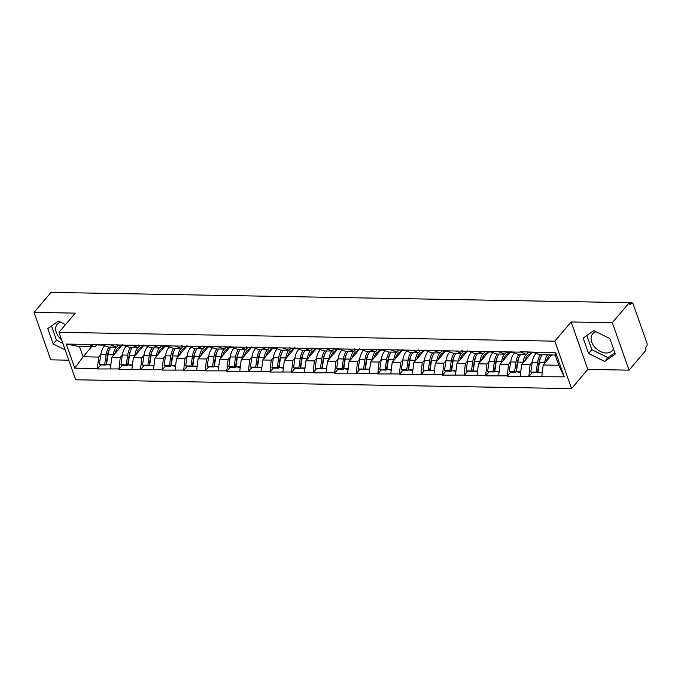 <?xml version="1.0" encoding="UTF-8"?>
<svg xmlns="http://www.w3.org/2000/svg" width="681" height="681" viewBox="0 0 681 681"><rect width="100%" height="100%" fill="white"/><g stroke="black" fill="none" stroke-linecap="round" stroke-linejoin="round"><path stroke-width="1.02" d="M596.045 331.732A12.939 8.947 -139.7 0 0 592.632 333.843A12.939 8.947 -139.7 0 0 593.679 345.735A12.939 8.947 -139.7 0 0 606.303 353.005A12.939 8.947 -139.7 0 0 612.364 350.579A12.939 8.947 -139.7 0 0 613.453 348.732M61.588 339.717A12.939 8.947 40.3 0 1 57.23 324.301A12.939 8.947 40.3 0 1 60.643 322.19M629.031 370.158L612.321 322.7L571.112 321.968L587.831 369.425L629.031 370.158L646.005 350.145L645.282 348.076L646.516 346.612A2.486 1.371 91 0 0 646.95 343.164L633.16 304.007A2.486 1.371 91 0 0 632.045 302.892A2.486 1.371 91 0 0 631.27 303.3L630.027 304.765L629.295 302.687L51.024 292.387L34.05 312.392L50.76 359.857L68.79 360.181M587.831 369.425L571.546 388.613L75.693 379.777L58.983 332.319L554.836 341.155L571.546 388.613M551.721 354.954L543.225 364.982L558.778 365.254L564.251 376.865L555.773 352.792L520.02 351.745L526.481 354.503L528.286 352.375M564.251 376.865L528.797 376.653L532.193 372.635M532.253 362.198L530.082 364.744L528.797 376.653M528.643 376.235L507.226 376.261L510.622 372.252M510.673 361.815L508.511 364.361L507.226 376.261M507.073 375.852L485.647 375.878L489.052 371.869M489.103 361.424L486.941 363.977L485.647 375.878M485.502 375.461L464.076 375.495L467.481 371.485M467.532 361.041L465.37 363.594L464.076 375.495M463.931 375.078L442.505 375.112L445.91 371.094M445.961 360.658L443.799 363.211L442.505 375.112M442.361 374.695L420.935 374.729L424.34 370.711M424.391 360.275L422.229 362.82L420.935 374.729M420.79 374.312L399.364 374.346L402.769 370.328M402.82 359.891L400.658 362.437L399.364 374.346M399.219 373.929L377.793 373.954L381.198 369.945M381.249 359.508L379.087 362.054L377.793 373.954M377.649 373.546L356.223 373.571L359.628 369.562M359.679 359.117L357.516 361.671L356.223 373.571M356.078 373.162L334.652 373.188L338.057 369.179M338.108 358.734L335.946 361.288L334.652 373.188M334.507 372.771L313.081 372.805L316.486 368.787M316.537 358.351L314.375 360.904L313.081 372.805M312.937 372.388L291.511 372.422L294.916 368.404M294.967 357.968L292.804 360.521L291.511 372.422M291.366 372.005L269.94 372.039L273.345 368.021M273.396 357.585L271.234 360.13L269.94 372.039M269.795 371.622L248.369 371.647L251.774 367.638M251.825 357.202L249.663 359.747L248.369 371.647M248.225 371.239L226.799 371.264L230.204 367.255M230.255 356.818L228.092 359.364L226.799 371.264M226.654 370.856L205.228 370.881L208.633 366.872M208.684 356.427L206.522 358.981L205.228 370.881M205.083 370.464L183.657 370.498L187.062 366.489M187.113 356.044L184.951 358.598L183.657 370.498M183.512 370.081L162.087 370.115L165.492 366.097M165.543 355.661L163.38 358.215L162.087 370.115M161.942 369.698L140.516 369.732L143.921 365.714M143.972 355.278L141.81 357.823L140.516 369.732M140.371 369.315L118.945 369.349L122.35 365.331M122.401 354.895L120.239 357.44L118.945 369.349M118.8 368.932L97.374 368.957L100.779 364.948M100.831 354.512L98.668 357.057L97.374 368.957M97.221 368.549L74.757 368.149L66.278 344.067L88.743 344.467L95.059 346.816L96.872 344.688M520.165 352.154L88.743 344.467M531.708 352.732L521.655 364.599L530.082 364.744M526.481 354.503L518.045 354.358L510.35 351.566M521.655 364.599L520.216 376.082M510.137 352.349L500.084 364.207L508.511 364.361M498.594 351.771L504.91 354.12L506.715 351.992M504.91 354.12L496.475 353.975L488.779 351.183M500.084 364.207L498.637 375.699M488.566 351.966L478.505 363.824L486.941 363.977M477.023 351.387L483.34 353.737L485.153 351.6M483.34 353.737L474.904 353.584L467.209 350.8M478.505 363.824L477.066 375.316M466.996 351.583L456.934 363.441L465.37 363.594M455.453 351.004L461.769 353.354L463.574 351.226M461.769 353.354L453.333 353.201L445.638 350.417M456.934 363.441L455.495 374.933M445.425 351.2L435.363 363.058L443.799 363.211M433.882 350.621L440.198 352.971L442.003 350.843M440.198 352.971L431.763 352.818L424.067 350.034M435.363 363.058L433.925 374.541M423.854 350.817L413.793 362.675L422.229 362.82M412.311 350.238L418.628 352.588L420.432 350.451M418.628 352.588L410.192 352.435L402.497 349.651M413.793 362.675L412.354 374.158M402.284 350.426L392.222 362.292L400.658 362.437M390.741 349.847L397.057 352.196L398.862 350.068M397.057 352.196L388.621 352.051L380.926 349.259M392.222 362.292L390.783 373.775M380.713 350.043L370.651 361.909L379.087 362.054M369.17 349.464L375.486 351.813L377.291 349.685M375.486 351.813L367.05 351.668L359.355 348.876M370.651 361.909L369.213 373.392M359.142 349.659L349.081 361.517L357.516 361.671M347.599 349.081L353.907 351.43L355.72 349.302M353.907 351.43L345.48 351.285L339.164 348.936M349.081 361.517L347.642 373.009M337.572 349.276L327.51 361.134L335.946 361.288M326.029 348.698L332.337 351.047L334.15 348.919M332.337 351.047L323.909 350.894L316.214 348.11M327.51 361.134L326.071 372.626M316.001 348.893L305.939 360.751L314.375 360.904M304.458 348.314L310.766 350.664L312.579 348.536M310.766 350.664L302.338 350.511L294.643 347.727M305.939 360.751L304.501 372.243M294.43 348.51L284.369 360.368L292.804 360.521M282.887 347.931L289.195 350.281L291.008 348.153M289.195 350.281L280.759 350.128L273.072 347.344M284.369 360.368L282.93 371.852M272.86 348.127L262.798 359.985L271.234 360.13M261.317 347.548L267.624 349.898L269.438 347.761M267.624 349.898L259.189 349.745L251.502 346.961M262.798 359.985L261.359 371.468M251.289 347.736L241.227 359.602L249.663 359.747M239.746 347.157L246.054 349.506L247.858 347.378M246.054 349.506L237.618 349.362L231.31 347.012M241.227 359.602L239.789 371.085M229.718 347.353L219.657 359.21L228.092 359.364M218.175 346.774L224.483 349.123L226.288 346.995M224.483 349.123L216.047 348.978L209.739 346.629M219.657 359.21L218.218 370.702M208.148 346.969L198.086 358.827L206.522 358.981M196.605 346.391L202.912 348.74L204.717 346.612M202.912 348.74L194.477 348.587L188.169 346.237M198.086 358.827L196.647 370.319M186.577 346.586L176.515 358.444L184.951 358.598M175.034 346.008L181.342 348.357L183.146 346.229M181.342 348.357L172.906 348.204L166.598 345.854M176.515 358.444L175.077 369.936M165.006 346.203L154.945 358.061L163.38 358.215M153.463 345.625L159.771 347.974L161.576 345.846M159.771 347.974L151.335 347.821L145.027 345.471M154.945 358.061L153.506 369.545M143.427 345.82L133.374 357.678L141.81 357.823M131.893 345.241L138.2 347.591L140.005 345.454M138.2 347.591L129.765 347.438L123.457 345.088M133.374 357.678L131.935 369.162M121.856 345.429L111.803 357.295L120.239 357.44M110.313 344.85L116.63 347.199L118.434 345.071M116.63 347.199L108.194 347.055L101.886 344.705M111.803 357.295L110.365 368.779M91.612 346.757L83.108 356.784L98.668 357.057M95.059 346.816L79.498 346.544L83.108 356.784L74.757 368.149M66.278 344.067L79.498 346.544M612.321 322.7L629.295 302.687M571.112 321.968L554.836 341.155M58.983 332.319L75.259 313.132L34.05 312.392M558.778 365.254L555.168 355.014L539.616 354.741L531.921 351.958M543.225 364.982L541.787 376.465M555.773 352.792L555.168 355.014M107.147 357.431L107.624 356.878M128.718 357.814L129.194 357.261M150.288 358.206L150.765 357.644M171.859 358.589L172.336 358.036M193.43 358.972L193.906 358.419M215.009 359.355L215.477 358.802M236.579 359.738L237.048 359.185M258.15 360.121L258.618 359.568M279.721 360.504L280.189 359.951M301.291 360.896L301.76 360.334M322.862 361.279L323.33 360.726M344.433 361.662L344.901 361.109M366.003 362.045L366.472 361.492M387.574 362.428L388.042 361.875M409.145 362.811L409.613 362.258M430.715 363.203L431.184 362.641M452.286 363.586L452.754 363.033M473.857 363.969L474.325 363.416M495.427 364.352L495.896 363.799M516.998 364.735L517.466 364.182M538.569 365.118L539.037 364.565M65.521 324.607L58.413 321.091L47.781 328.557L53.212 343.982L65.172 349.898M588.614 353.524L604.677 361.466L615.301 353.992L609.87 338.576L593.815 330.634L583.183 338.099L588.614 353.524L591.874 349.685L607.929 357.627L614.866 352.749M51.475 325.969L56.463 340.142L62.848 343.301M56.463 340.142L53.212 343.982M586.877 335.503L591.874 349.685M607.929 357.627L604.677 361.466M121.771 345.531L118.554 347.616A11.109 6.129 91 0 0 117.243 348.8A11.109 6.129 91 0 0 114.953 353.575M104.763 345.778A13.603 7.508 91 0 0 104.065 346.501A13.603 7.508 91 0 0 100.805 354.639L99.383 364.361L104.712 364.454L106.032 365.042L107.462 355.32A11.109 6.129 91 0 1 109.215 349.957M102.933 345.097L98.515 345.02A13.603 7.508 -89 0 1 97.349 344.833L95.178 344.169M101.878 344.68L100.499 344.263M99.383 364.361L100.711 364.948L106.032 365.042M109.011 347.072A13.603 7.508 91 0 0 106.134 354.733L104.712 364.454M116.136 347.191A13.603 7.508 91 0 0 113.25 354.861L113.123 355.729M110.816 347.097A13.603 7.508 91 0 0 107.93 354.767L106.508 364.488L110.816 365.127M106.508 364.488L110.892 364.565M143.35 345.914L140.124 348A11.109 6.129 91 0 0 138.813 349.183A11.109 6.129 91 0 0 136.523 353.958M126.334 346.161A13.603 7.508 91 0 0 125.636 346.884A13.603 7.508 91 0 0 122.376 355.022L120.954 364.744L126.283 364.837L127.611 365.425L129.032 355.712A11.109 6.129 91 0 1 130.786 350.34M124.504 345.48L120.086 345.403A13.603 7.508 -89 0 1 118.92 345.216L116.749 344.552M123.448 345.071L122.069 344.654M120.954 364.744L122.282 365.331L127.611 365.425M130.582 347.455A13.603 7.508 91 0 0 127.705 355.124L126.283 364.837M137.707 347.582A13.603 7.508 91 0 0 134.821 355.252L134.693 356.112M132.386 347.48A13.603 7.508 91 0 0 129.501 355.15L128.079 364.871L132.386 365.51M128.079 364.871L132.463 364.948M164.921 346.306L161.695 348.391A11.109 6.129 91 0 0 160.384 349.566A11.109 6.129 91 0 0 158.094 354.341M147.905 346.544A13.603 7.508 91 0 0 147.207 347.267A13.603 7.508 91 0 0 143.946 355.414L142.525 365.127L147.854 365.22L149.182 365.808L150.603 356.095A11.109 6.129 91 0 1 152.365 350.732M146.075 345.863L141.657 345.786A13.603 7.508 -89 0 1 140.49 345.599L138.32 344.944M145.019 345.454L143.64 345.037M142.525 365.127L143.853 365.714L149.182 365.808M152.161 347.838A13.603 7.508 91 0 0 149.275 355.508L147.854 365.22M159.277 347.965A13.603 7.508 91 0 0 156.392 355.635L156.264 356.495M153.957 347.872A13.603 7.508 91 0 0 151.071 355.542L149.65 365.254L153.957 365.893M149.65 365.254L154.034 365.331M186.492 346.689L183.266 348.774A11.109 6.129 91 0 0 181.955 349.949A11.109 6.129 91 0 0 179.665 354.724M169.475 346.927A13.603 7.508 91 0 0 168.777 347.659A13.603 7.508 91 0 0 165.517 355.797L164.095 365.51L169.424 365.612L170.752 366.191L172.174 356.478A11.109 6.129 91 0 1 173.936 351.115M167.645 346.246L163.227 346.169A13.603 7.508 -89 0 1 162.069 345.982L159.89 345.327M166.59 345.837L165.219 345.42M164.095 365.51L165.423 366.097L170.752 366.191M173.732 348.221A13.603 7.508 91 0 0 170.846 355.891L169.424 365.612M180.848 348.349A13.603 7.508 91 0 0 177.962 356.018L177.835 356.887M175.528 348.255A13.603 7.508 91 0 0 172.642 355.925L171.22 365.637L175.536 366.276M171.22 365.637L175.604 365.714M208.063 347.072L204.836 349.157A11.109 6.129 91 0 0 203.525 350.34A11.109 6.129 91 0 0 201.236 355.116M191.046 347.31A13.603 7.508 91 0 0 190.348 348.042A13.603 7.508 91 0 0 187.088 356.18L185.666 365.901L190.995 365.995L192.323 366.582L193.744 356.861A11.109 6.129 91 0 1 195.507 351.498M189.216 346.629L184.798 346.552A13.603 7.508 -89 0 1 183.64 346.365L181.461 345.71M188.16 346.22L186.79 345.803M185.666 365.901L186.994 366.48L192.323 366.582M195.302 348.604A13.603 7.508 91 0 0 192.417 356.274L190.995 365.995M202.419 348.732A13.603 7.508 91 0 0 199.533 356.401L199.405 357.27M197.098 348.638A13.603 7.508 91 0 0 194.213 356.308L192.791 366.02L197.107 366.667M192.791 366.02L197.175 366.106M229.633 347.455L226.407 349.54A11.109 6.129 91 0 0 225.096 350.724A11.109 6.129 91 0 0 222.806 355.499M212.617 347.693A13.603 7.508 91 0 0 211.919 348.425A13.603 7.508 91 0 0 208.658 356.563L207.237 366.284L212.566 366.378L213.894 366.965L215.315 357.244A11.109 6.129 91 0 1 217.077 351.881M210.795 347.021L206.369 346.935A13.603 7.508 -89 0 1 205.211 346.757L203.032 346.093M209.731 346.603L208.36 346.186M207.237 366.284L208.565 366.872L213.894 366.965M216.873 348.987A13.603 7.508 91 0 0 213.987 356.657L212.566 366.378M223.989 349.115A13.603 7.508 91 0 0 221.104 356.784L220.984 357.653M218.669 349.021A13.603 7.508 91 0 0 215.783 356.691L214.362 366.412L218.678 367.05M214.362 366.412L218.746 366.489M251.204 347.838L247.986 349.923A11.109 6.129 91 0 0 246.667 351.107A11.109 6.129 91 0 0 244.377 355.882M234.187 348.085A13.603 7.508 91 0 0 233.489 348.808A13.603 7.508 91 0 0 230.238 356.946L228.807 366.667L234.136 366.761L235.464 367.348L236.886 357.627A11.109 6.129 91 0 1 238.648 352.264M232.366 347.404L227.939 347.327A13.603 7.508 -89 0 1 226.782 347.14L224.602 346.476M231.302 346.987L229.931 346.569M228.807 366.667L230.135 367.255L235.464 367.348M238.444 349.37A13.603 7.508 91 0 0 235.558 357.04L234.136 366.761M245.56 349.498A13.603 7.508 91 0 0 242.674 357.167L242.555 358.036M240.24 349.404A13.603 7.508 91 0 0 237.354 357.074L235.932 366.795L240.248 367.434M235.932 366.795L240.316 366.872M272.775 348.221L269.557 350.306A11.109 6.129 91 0 0 268.237 351.49A11.109 6.129 91 0 0 265.948 356.265M255.758 348.468A13.603 7.508 91 0 0 255.06 349.191A13.603 7.508 91 0 0 251.808 357.329L250.387 367.05L255.707 367.144L257.035 367.731L258.457 358.01A11.109 6.129 91 0 1 260.219 352.647M253.936 347.787L249.51 347.71A13.603 7.508 -89 0 1 248.352 347.523L246.173 346.859M250.387 367.05L251.706 367.638L257.035 367.731M260.014 349.762A13.603 7.508 91 0 0 257.129 357.431L255.707 367.144M267.131 349.889A13.603 7.508 91 0 0 264.254 357.551L264.126 358.419M261.81 349.787A13.603 7.508 91 0 0 258.925 357.457L257.503 367.178L261.819 367.817M257.503 367.178L261.887 367.255M294.345 348.604L291.127 350.698A11.109 6.129 91 0 0 289.808 351.873A11.109 6.129 91 0 0 287.518 356.648M277.329 348.851A13.603 7.508 91 0 0 276.631 349.574A13.603 7.508 91 0 0 273.379 357.721L271.957 367.434L277.278 367.527L278.606 368.115L280.027 358.402A11.109 6.129 91 0 1 281.789 353.039M275.507 348.17L271.081 348.093A13.603 7.508 -89 0 1 269.923 347.906L267.744 347.25M271.957 367.434L273.277 368.021L278.606 368.115M281.585 350.145A13.603 7.508 91 0 0 278.699 357.814L277.278 367.527M288.701 350.272A13.603 7.508 91 0 0 285.824 357.942L285.697 358.802M283.381 350.179A13.603 7.508 91 0 0 280.495 357.84L279.074 367.561L283.39 368.2M279.074 367.561L283.458 367.638M315.916 348.995L312.698 351.081A11.109 6.129 91 0 0 311.379 352.256A11.109 6.129 91 0 0 309.097 357.031M298.899 349.234A13.603 7.508 91 0 0 298.201 349.957A13.603 7.508 91 0 0 294.95 358.104L293.528 367.817L298.848 367.91L300.176 368.498L301.598 358.785A11.109 6.129 91 0 1 303.36 353.422M297.078 348.553L292.651 348.476A13.603 7.508 -89 0 1 291.494 348.289L289.314 347.633M293.528 367.817L294.856 368.404L300.176 368.498M303.156 350.528A13.603 7.508 91 0 0 300.27 358.197L298.848 367.91M310.272 350.655A13.603 7.508 91 0 0 307.395 358.325L307.267 359.193M304.952 350.562A13.603 7.508 91 0 0 302.066 358.232L300.644 367.944L304.96 368.583M300.644 367.944L305.028 368.021M337.487 349.379L334.269 351.464A11.109 6.129 91 0 0 332.949 352.647A11.109 6.129 91 0 0 330.668 357.414M320.47 349.617A13.603 7.508 91 0 0 319.781 350.349A13.603 7.508 91 0 0 316.52 358.487L315.099 368.2L320.419 368.302L321.747 368.881L323.169 359.168A11.109 6.129 91 0 1 324.931 353.805M318.648 348.936L314.222 348.859A13.603 7.508 -89 0 1 313.064 348.672L310.885 348.017M315.099 368.2L316.427 368.787L321.747 368.881M324.726 350.911A13.603 7.508 91 0 0 321.841 358.581L320.419 368.302M331.843 351.038A13.603 7.508 91 0 0 328.966 358.708L328.838 359.577M326.522 350.945A13.603 7.508 91 0 0 323.637 358.615L322.215 368.327L326.531 368.974M322.215 368.327L326.599 368.412M359.057 349.762L355.84 351.847A11.109 6.129 91 0 0 354.52 353.03A11.109 6.129 91 0 0 352.239 357.806M342.041 350A13.603 7.508 91 0 0 341.351 350.732A13.603 7.508 91 0 0 338.091 358.87L336.669 368.591L341.99 368.685L343.318 369.272L344.739 359.551A11.109 6.129 91 0 1 346.501 354.188M340.219 349.327L335.793 349.242A13.603 7.508 -89 0 1 334.635 349.064L332.464 348.4M339.155 348.91L337.785 348.493M336.669 368.591L337.997 369.179L343.318 369.272M346.297 351.294A13.603 7.508 91 0 0 343.411 358.964L341.99 368.685M353.422 351.422A13.603 7.508 91 0 0 350.536 359.091L350.409 359.96M348.093 351.328A13.603 7.508 91 0 0 345.207 358.998L343.786 368.719L348.102 369.357M343.786 368.719L348.17 368.796M380.628 350.145L377.41 352.23A11.109 6.129 91 0 0 376.091 353.413A11.109 6.129 91 0 0 373.809 358.189M363.611 350.383A13.603 7.508 91 0 0 362.922 351.115A13.603 7.508 91 0 0 359.662 359.253L358.24 368.974L363.56 369.068L364.888 369.655L366.31 359.934A11.109 6.129 91 0 1 368.072 354.571M361.79 349.711L357.363 349.625A13.603 7.508 -89 0 1 356.206 349.447L354.035 348.783M358.24 368.974L359.568 369.562L364.888 369.655M367.868 351.677A13.603 7.508 91 0 0 364.982 359.347L363.56 369.068M374.993 351.805A13.603 7.508 91 0 0 372.107 359.474L371.979 360.343M369.664 351.711A13.603 7.508 91 0 0 366.778 359.381L365.356 369.102L369.672 369.74M365.356 369.102L369.74 369.179M402.199 350.528L398.981 352.613A11.109 6.129 91 0 0 397.661 353.797A11.109 6.129 91 0 0 395.38 358.572M385.182 350.775A13.603 7.508 91 0 0 384.493 351.498A13.603 7.508 91 0 0 381.232 359.636L379.811 369.357L385.131 369.451L386.459 370.038L387.881 360.317A11.109 6.129 91 0 1 389.643 354.954M383.36 350.094L378.934 350.017A13.603 7.508 -89 0 1 377.776 349.83L375.606 349.166M379.811 369.357L381.139 369.945L386.459 370.038M389.438 352.068A13.603 7.508 91 0 0 386.553 359.738L385.131 369.451M396.563 352.188A13.603 7.508 91 0 0 393.678 359.857L393.55 360.726M391.234 352.094A13.603 7.508 91 0 0 388.349 359.764L386.927 369.485L391.243 370.123M386.927 369.485L391.311 369.562M423.769 350.911L420.552 352.996A11.109 6.129 91 0 0 419.241 354.18A11.109 6.129 91 0 0 416.951 358.955M406.753 351.158A13.603 7.508 91 0 0 406.063 351.881A13.603 7.508 91 0 0 402.803 360.028L401.381 369.74L406.702 369.834L408.03 370.421L409.451 360.709A11.109 6.129 91 0 1 411.213 355.337M404.931 350.477L400.505 350.4A13.603 7.508 -89 0 1 399.347 350.213L397.176 349.549M401.381 369.74L402.709 370.328L408.03 370.421M411.009 352.452A13.603 7.508 91 0 0 408.123 360.121L406.702 369.834M418.134 352.579A13.603 7.508 91 0 0 415.248 360.249L415.121 361.109M412.805 352.477A13.603 7.508 91 0 0 409.919 360.147L408.498 369.868L412.814 370.507M408.498 369.868L412.882 369.945M445.34 351.302L442.122 353.388A11.109 6.129 91 0 0 440.811 354.563A11.109 6.129 91 0 0 438.521 359.338M428.323 351.541A13.603 7.508 91 0 0 427.634 352.264A13.603 7.508 91 0 0 424.374 360.411L422.952 370.123L428.272 370.217L429.6 370.805L431.022 361.092A11.109 6.129 91 0 1 432.784 355.729M426.502 350.86L422.075 350.783A13.603 7.508 -89 0 1 420.918 350.596L418.747 349.94M422.952 370.123L424.28 370.711L429.6 370.805M432.58 352.835A13.603 7.508 91 0 0 429.694 360.504L428.272 370.217M439.705 352.962A13.603 7.508 91 0 0 436.819 360.632L436.691 361.5M434.376 352.869A13.603 7.508 91 0 0 431.499 360.538L430.069 370.251L434.384 370.89M430.069 370.251L434.452 370.328M466.911 351.685L463.693 353.771A11.109 6.129 91 0 0 462.382 354.946A11.109 6.129 91 0 0 460.092 359.721M449.894 351.924A13.603 7.508 91 0 0 449.205 352.656A13.603 7.508 91 0 0 445.944 360.794L444.523 370.507L449.843 370.609L451.171 371.188L452.593 361.475A11.109 6.129 91 0 1 454.355 356.112M448.072 351.243L443.646 351.166A13.603 7.508 -89 0 1 442.488 350.979L440.318 350.323M444.523 370.507L445.851 371.094L451.171 371.188M454.15 353.218A13.603 7.508 91 0 0 451.265 360.887L449.843 370.609M461.275 353.345A13.603 7.508 91 0 0 458.39 361.015L458.262 361.883M455.947 353.252A13.603 7.508 91 0 0 453.069 360.921L451.648 370.634L455.955 371.273M451.648 370.634L456.023 370.711M488.481 352.068L485.264 354.154A11.109 6.129 91 0 0 483.953 355.337A11.109 6.129 91 0 0 481.663 360.113M471.465 352.307A13.603 7.508 91 0 0 470.775 353.039A13.603 7.508 91 0 0 467.515 361.177L466.093 370.898L471.414 370.992L472.742 371.579L474.163 361.858A11.109 6.129 91 0 1 475.925 356.495M469.643 351.626L465.217 351.549A13.603 7.508 -89 0 1 464.059 351.362L461.888 350.706M466.093 370.898L467.421 371.477L472.742 371.579M475.721 353.601A13.603 7.508 91 0 0 472.835 361.27L471.414 370.992M482.846 353.728A13.603 7.508 91 0 0 479.96 361.398L479.833 362.266M477.517 353.635A13.603 7.508 91 0 0 474.64 361.305L473.218 371.017L477.526 371.664M473.218 371.017L477.594 371.102M510.052 352.452L506.834 354.537A11.109 6.129 91 0 0 505.523 355.72A11.109 6.129 91 0 0 503.233 360.496M493.035 352.69A13.603 7.508 91 0 0 492.346 353.422A13.603 7.508 91 0 0 489.086 361.56L487.664 371.281L492.984 371.375L494.312 371.962L495.734 362.241A11.109 6.129 91 0 1 497.496 356.878M491.214 352.017L486.787 351.932A13.603 7.508 -89 0 1 485.63 351.754L483.459 351.09M487.664 371.281L488.992 371.869L494.312 371.962M497.292 353.984A13.603 7.508 91 0 0 494.406 361.654L492.984 371.375M504.417 354.111A13.603 7.508 91 0 0 501.531 361.781L501.403 362.65M499.088 354.018A13.603 7.508 91 0 0 496.211 361.688L494.789 371.409L499.096 372.047M494.789 371.409L499.164 371.485M531.623 352.835L528.405 354.92A11.109 6.129 91 0 0 527.094 356.103A11.109 6.129 91 0 0 524.804 360.879M514.606 353.081A13.603 7.508 91 0 0 513.917 353.805A13.603 7.508 91 0 0 510.656 361.943L509.235 371.664L514.555 371.758L515.883 372.345L517.305 362.624A11.109 6.129 91 0 1 519.067 357.261M512.784 352.4L508.367 352.324A13.603 7.508 -89 0 1 507.2 352.137L505.03 351.473M509.235 371.664L510.563 372.252L515.883 372.345M518.862 354.367A13.603 7.508 91 0 0 515.985 362.037L514.555 371.758M525.987 354.495A13.603 7.508 91 0 0 523.102 362.164L522.974 363.033M520.659 354.401A13.603 7.508 91 0 0 517.781 362.071L516.36 371.792L520.667 372.43M516.36 371.792L520.744 371.869M550.546 354.937L549.976 355.303A11.109 6.129 91 0 0 548.665 356.486A11.109 6.129 91 0 0 546.375 361.262M536.177 353.465A13.603 7.508 91 0 0 535.487 354.188A13.603 7.508 91 0 0 532.227 362.326L530.805 372.047L536.134 372.141L537.454 372.728L538.875 363.007A11.109 6.129 91 0 1 540.637 357.644M534.355 352.784L529.937 352.707A13.603 7.508 -89 0 1 528.771 352.52L526.6 351.856M530.805 372.047L532.133 372.635L537.454 372.728M540.433 354.758A13.603 7.508 91 0 0 537.556 362.428L536.134 372.141M547.558 354.886A13.603 7.508 91 0 0 544.672 362.556L544.545 363.416M542.238 354.784A13.603 7.508 91 0 0 539.352 362.454L537.93 372.175L542.238 372.813M537.93 372.175L542.314 372.252M631.27 303.3L629.499 303.266M97.349 344.833L102.473 344.926M100.805 354.639L106.134 354.733M107.93 354.767L113.25 354.861M118.92 345.216L124.044 345.31M122.376 355.022L127.705 355.124M129.501 355.15L134.821 355.252M140.49 345.599L145.615 345.693M143.946 355.414L149.275 355.508M151.071 355.542L156.392 355.635M162.069 345.982L167.185 346.076M165.517 355.797L170.846 355.891M172.642 355.925L177.962 356.018M183.64 346.365L188.756 346.459M187.088 356.18L192.417 356.274M194.213 356.308L199.533 356.401M205.211 346.757L210.327 346.842M208.658 356.563L213.987 356.657M215.783 356.691L221.104 356.784M226.782 347.14L231.898 347.225M230.238 356.946L235.558 357.04M237.354 357.074L242.674 357.167M248.352 347.523L253.468 347.616M251.808 357.329L257.129 357.431M258.925 357.457L264.254 357.551M269.923 347.906L275.039 348M273.379 357.721L278.699 357.814M280.495 357.84L285.824 357.942M291.494 348.289L296.61 348.383M294.95 358.104L300.27 358.197M302.066 358.232L307.395 358.325M313.064 348.672L318.18 348.766M316.52 358.487L321.841 358.581M323.637 358.615L328.966 358.708M334.635 349.064L339.751 349.149M338.091 358.87L343.411 358.964M345.207 358.998L350.536 359.091M356.206 349.447L361.322 349.532M359.662 359.253L364.982 359.347M366.778 359.381L372.107 359.474M377.776 349.83L382.892 349.923M381.232 359.636L386.553 359.738M388.349 359.764L393.678 359.857M399.347 350.213L404.463 350.306M402.803 360.028L408.123 360.121M409.919 360.147L415.248 360.249M420.918 350.596L426.042 350.689M424.374 360.411L429.694 360.504M431.499 360.538L436.819 360.632M442.488 350.979L447.613 351.073M445.944 360.794L451.265 360.887M453.069 360.921L458.39 361.015M464.059 351.362L469.183 351.456M467.515 361.177L472.835 361.27M474.64 361.305L479.96 361.398M485.63 351.754L490.754 351.839M489.086 361.56L494.406 361.654M496.211 361.688L501.531 361.781M507.2 352.137L512.325 352.23M510.656 361.943L515.985 362.037M517.781 362.071L523.102 362.164M528.771 352.52L533.895 352.613M532.227 362.326L537.556 362.428M539.352 362.454L544.672 362.556M629.346 302.841L632.045 302.892"/></g></svg>
